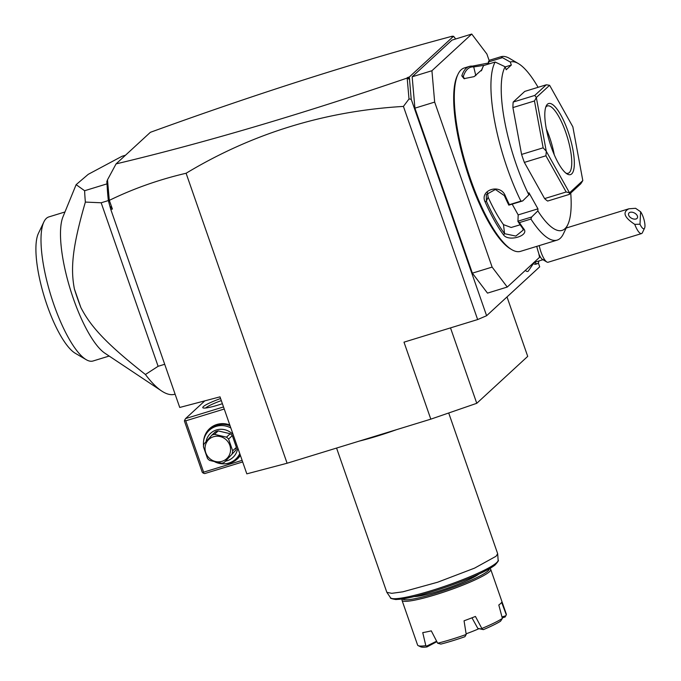 <?xml version="1.0" encoding="UTF-8"?>
<svg xmlns="http://www.w3.org/2000/svg" width="681" height="681" viewBox="0 0 681 681"><rect width="100%" height="100%" fill="white"/><g stroke="black" fill="none" stroke-linecap="round" stroke-linejoin="round"><path stroke-width="1.02" d="M507.013 296.933L527.715 356.384L476.768 403.305L430.809 419.155L287.093 463.242L246.82 473.848L220.006 396.853L179.733 407.459L110.79 209.467L108.356 200.572A131.135 36.672 -107.1 0 1 107.113 185.087L107.062 184.508M538.33 262.883L539.701 266.824L486.609 315.729L477.645 319.559L403.995 342.16L430.809 419.155M477.645 319.559L403.424 106.415C324.846 111.08 252.404 133.357 186.1 173.255L287.093 463.242M455.7 38.97L453.563 36.246L409.315 76.996L411.213 99.239L409.009 98.983L403.424 106.415M411.213 99.239L486.609 315.729M507.26 287.05L487.494 293.119L472.367 273.158L492.125 267.097L507.26 287.05L539.556 257.307L538.722 253.23A17.612 4.929 -107.1 0 1 536.773 246.369M489.179 60.6L486.881 54.012L471.746 34.05L451.988 40.111L412.167 76.791L414.908 108.16L472.367 273.158M525.34 270.4A16.523 4.622 72.9 0 0 528.243 271.183L534.219 262.398M409.468 79.268L406.838 78.17L407.519 77.54L409.647 79.115M407.519 77.54L409.315 76.996M453.563 36.246L451.767 36.791L452.439 36.17C358.461 61.264 257.767 93.314 150.365 132.318L116.076 163.891L107.496 179.818L109.283 200.248L112.408 209.041L110.348 206.53M406.838 78.17C300.704 114.459 203.781 143.036 116.076 163.891M452.439 36.17L453.018 36.408M454.184 37.268L454.687 37.634M109.283 200.248L108.534 201.312M110.79 209.467L112.408 209.041M186.1 173.255C159.107 179.546 133.536 188.569 109.377 200.333M407.212 78.451L409.009 98.983M107.113 185.087L108.5 200.997M108.356 200.572L101.171 202.776L85.372 202.078A131.135 36.672 -107.1 0 1 84.623 190.731L107.002 183.861L106.815 181.648L107.496 179.818M164.7 364.275L158.111 366.301L101.171 202.776M85.372 202.078C72.365 246.871 70.424 268.212 74.391 288.957L80.86 307.523C90.573 326.42 105.921 343.437 145.419 374.499L158.111 366.301M145.419 374.499A131.135 36.672 72.9 0 0 161.559 390.945A131.135 36.672 72.9 0 0 174.974 394.205L175.102 394.163M125.491 155.225L122.01 156.289L88.241 174.327L76.127 184.662L84.623 190.731M74.391 288.957A82.205 22.992 72.9 0 0 80.86 307.523M76.127 184.662L62.984 216.813A75.353 21.077 72.9 0 0 70.262 289.161A75.353 21.077 72.9 0 0 104.806 353.15L161.559 390.945M109.164 356.052L93.025 360.998A75.353 21.077 -107.1 0 1 86.198 359.679A75.353 21.077 -107.1 0 1 50.777 295.145A75.353 21.077 -107.1 0 1 43.916 221.844A75.353 21.077 -107.1 0 1 45.959 218.763A75.353 21.077 -107.1 0 1 48.828 216.924L64.967 211.97M86.198 359.679L75.233 353.252A65.563 18.336 -107.1 0 1 44.41 297.095A65.563 18.336 -107.1 0 1 38.442 233.319L43.916 221.844M204.811 400.854L185.555 418.594L184.755 419.99L185.751 420.832L203.628 472.163L203.27 473.15L204.709 473.584L242.674 461.939M185.555 418.594L223.521 406.94M222.389 403.697A21.528 2.741 160.8 0 1 203.074 407.893A21.528 2.741 160.8 0 1 203.355 406.608A21.528 2.741 160.8 0 1 220.584 398.53M185.751 420.832L224.245 409.026M203.628 472.163L242.121 460.356M203.585 441.297A20.549 19.553 47.4 0 1 229.795 424.97M240.393 455.41A20.549 19.553 47.4 0 1 224.338 463.829M184.755 419.99L184.398 420.977L202.274 472.308L203.27 473.15M205.671 408.004A19.57 2.494 160.8 0 1 205.79 407.885A19.57 2.494 160.8 0 1 221.308 400.598M240.018 454.329A19.57 18.625 47.4 0 1 237.031 457.921L235.745 459.105A19.57 18.625 47.4 0 1 214.881 461.863M239.772 453.623A19.57 18.625 47.4 0 1 235.745 459.105M203.534 445.868A19.57 18.625 47.4 0 1 209.229 430.315L210.514 429.132A19.57 18.625 47.4 0 1 230.084 425.795M209.229 430.315A19.57 18.625 47.4 0 1 230.825 427.932M206.028 441.688A16.438 15.646 47.4 0 1 217.052 429.779A16.438 15.646 47.4 0 1 233.157 434.623M237.72 447.715A16.438 15.646 47.4 0 1 225.675 461.131M235.907 450.073L224.245 462.45L235.907 450.073A15.067 14.344 -132.6 0 0 236.401 447.383L232.672 450.813L228.578 439.058A15.067 14.344 -132.6 0 0 226.484 437.159L214.455 434.342A15.067 14.344 -132.6 0 0 213.136 434.674A15.067 14.344 -132.6 0 0 211.859 435.133L215.588 431.703A15.067 14.344 47.4 0 1 218.184 430.911L230.212 433.729L226.484 437.159M236.401 447.383L232.306 435.619A15.067 14.344 -132.6 0 0 230.212 433.729M232.306 435.619L228.578 439.058M232.178 453.503A15.067 14.344 -132.6 0 0 232.672 450.813M211.859 435.133L203.925 444.08A15.067 14.344 -132.6 0 0 203.432 446.77L207.526 458.534A15.067 14.344 -132.6 0 0 209.62 460.424L221.648 463.242A15.067 14.344 -132.6 0 0 222.968 462.91A15.067 14.344 -132.6 0 0 224.245 462.45M218.184 430.911L214.455 434.342M222.074 461.309A13.109 12.479 -132.6 0 0 229.829 445.331A13.109 12.479 -132.6 0 0 213.519 436.742A13.109 12.479 -132.6 0 0 205.764 452.72A13.109 12.479 -132.6 0 0 222.074 461.309M414.908 108.16L434.665 102.099L492.125 267.097M412.167 76.791L431.924 70.73L434.665 102.099M471.746 34.05L431.924 70.73M495.155 62.031A95.902 26.823 72.9 0 0 520.905 201.125L522.676 200.938L528.865 194.851A88.079 24.635 72.9 0 1 505.157 66.781L495.155 62.031L483.655 65.555A95.902 26.823 72.9 0 0 483.152 66.534A95.902 26.823 72.9 0 0 481.91 69.675L474.121 76.63L464.008 78.656L461.795 75.846A95.902 26.823 -107.1 0 1 466.127 68.296A95.902 26.823 -107.1 0 1 469.277 66.44L464.255 67.981A95.902 26.823 72.9 0 0 461.097 69.837A95.902 26.823 72.9 0 0 457.998 74.255L457.343 75.625A94.727 26.491 72.9 0 0 465.974 167.773A94.727 26.491 72.9 0 0 510.495 248.897L511.814 249.672A95.902 26.823 72.9 0 0 520.505 251.357L557.152 240.112A95.902 26.823 72.9 0 0 560.31 238.256A95.902 26.823 72.9 0 0 563.4 233.847L567.784 224.67A88.079 24.635 72.9 0 0 570.729 193.046M457.998 74.255A95.902 26.823 72.9 0 0 466.732 167.535A95.902 26.823 72.9 0 0 511.814 249.672M512.18 204.155L518.19 214.907L537.947 208.837L537.845 210.906L531.657 216.992L530.933 219.061L519.433 222.585A95.902 26.823 72.9 0 0 523.706 228.782C529.886 235.643 508.477 242.121 503.591 234.954A95.902 26.823 -107.1 0 1 485.144 201.985C479.237 189.846 500.535 183.163 505.268 195.813A95.902 26.823 72.9 0 0 509.405 204.649L520.905 201.125M530.933 219.061A95.902 26.823 72.9 0 0 557.152 240.112M505.157 66.781L506.196 69.76L511.329 65.027L505.2 66.908M483.152 66.534L482.497 67.913A94.727 26.491 72.9 0 0 481.331 70.841M481.91 69.675L481.433 70.671M461.795 75.846L463.31 76.527L464.297 78.621M464.672 78.775L463.335 77.728L463.31 76.527A94.727 26.491 72.9 0 1 473.721 66.934L484.736 65.223M469.277 66.44A95.902 26.823 -107.1 0 1 472.333 66.134L473.721 66.934L475.832 75.693M489.418 60.26A95.902 26.823 72.9 0 0 489.401 60.268A95.902 26.823 72.9 0 0 489.384 60.268L500.884 56.744L510.29 62.048L511.329 65.027M472.333 66.134L488.728 62.958M538.084 87.313A88.079 24.635 72.9 0 0 518.36 63.571L509.592 58.43A95.902 26.823 72.9 0 0 500.901 56.744A95.902 26.823 72.9 0 0 500.884 56.744M489.06 63.895L488.379 61.818L489.384 60.268L500.901 56.744M488.388 61.971L502.178 57.74M518.36 63.571A88.079 24.635 72.9 0 0 510.29 62.048M537.845 210.906A88.079 24.635 72.9 0 0 567.784 224.67M537.947 208.837L528.967 192.791L528.865 194.851M513.185 102.056L524.762 91.399L546.315 84.784L534.747 95.442L513.185 102.056A58.719 16.421 72.9 0 0 512.912 107.581L534.466 100.967L536.339 97.587L546.264 151.216L543.14 147.82L521.586 154.425A58.719 16.421 72.9 0 0 524.361 162.401L545.915 155.787L566.166 191.982L544.604 198.597A58.719 16.421 72.9 0 0 547.66 201.048L569.222 194.434L580.791 183.776L582.791 180.627A58.719 16.421 -107.1 0 0 582.791 180.525L572.866 126.904A58.719 16.421 -107.1 0 0 572.815 126.76L549.644 85.338A58.719 16.421 -107.1 0 0 549.593 85.295L536.347 97.494L534.747 95.442M544.604 198.597L524.361 162.401M521.586 154.425L512.912 107.581M518.19 214.907L517.926 221.41A94.727 26.491 72.9 0 0 522.557 228.169L523.314 229.991L515.823 236.086L504.587 233.685A94.727 26.491 -107.1 0 1 486.37 201.116L486.353 194.511L495.393 189.471L504.34 195.609A94.727 26.491 72.9 0 0 508.826 205.143L509.405 204.649M531.657 216.992L517.866 221.223M517.926 221.41L519.433 222.585M523.706 228.782L522.557 228.169M503.591 234.954L504.587 233.685L503.48 224.628L511.176 227.48L520.156 224.798M485.144 201.985L486.37 201.116L488.141 197.209A84.163 23.537 72.9 0 0 503.48 224.628M505.268 195.813L504.34 195.609M522.676 200.938L508.826 205.143M487.502 192.672L488.141 197.209M546.315 84.784L549.593 85.295M546.264 151.216A58.719 16.421 72.9 0 0 546.315 151.352L569.486 192.783L566.166 191.982M569.486 192.783A58.719 16.421 72.9 0 0 569.546 192.825L582.791 180.627M569.222 194.434L569.546 192.825M545.915 155.787L546.315 151.352M534.466 100.967L543.14 147.82M547.439 104.227A37.191 10.402 -107.1 0 1 567.971 131.314A37.191 10.402 -107.1 0 1 571.699 173.893A37.191 10.402 -107.1 0 1 567.103 173.953A37.191 10.402 -107.1 0 1 549.627 142.108A37.191 10.402 -107.1 0 1 546.239 105.938A37.191 10.402 -107.1 0 1 547.439 104.227M545.736 107.223A35.233 9.849 -107.1 0 1 546.281 106.611A35.233 9.849 -107.1 0 1 547.439 105.93A35.233 9.849 -107.1 0 1 566.481 134.489A35.233 9.849 -107.1 0 1 569.265 172.608A35.233 9.849 -107.1 0 1 568.099 173.289A35.233 9.849 -107.1 0 1 565.962 173.17M546.341 128.99A35.233 9.849 -107.1 0 1 554.266 154.808M486.745 64.61L489.009 63.742M644.592 228.101A9.789 2.741 72.9 0 0 644.235 220.533A9.789 2.741 72.9 0 0 640.625 211.782L639.995 224.219A9.789 2.741 72.9 0 0 644.592 228.101L642.404 232.689A13.697 3.831 -107.1 0 1 641.511 233.583L548.094 262.245A13.697 3.831 -107.1 0 1 546.852 261.998L542.468 259.427A9.789 2.741 -107.1 0 1 540.161 256.592A9.789 2.741 72.9 0 1 539.292 254.856M539.233 245.611A13.697 3.831 72.9 0 0 543.625 258.031A13.697 3.831 -107.1 0 0 546.852 261.998M641.511 233.583A13.697 3.831 -107.1 0 1 637.041 229.369A13.697 3.831 -107.1 0 1 634.76 224.364L639.995 224.219M634.76 224.364C624.196 217.409 622.238 212.225 628.903 208.786L635.577 208.301L640.625 211.782M628.495 214.174A4.895 2.996 27.8 0 0 632.249 218.584A4.895 2.996 27.8 0 0 637.365 217.929A4.895 2.996 27.8 0 0 637.586 217.12A4.895 2.996 27.8 0 0 633.824 212.702A4.895 2.996 27.8 0 0 628.716 213.357A4.895 2.996 27.8 0 0 628.495 214.174M534.202 263.981L533.768 263.726A15.654 4.375 72.9 0 0 534.202 263.981A15.654 4.375 72.9 0 0 535.615 264.254L537.411 263.709A15.654 4.375 72.9 0 0 538.909 260.968M534.645 262.27A15.654 4.375 72.9 0 0 537.411 263.709M450.507 327.893L476.768 403.305M396.436 429.702A58.719 7.482 160.8 0 1 359.304 441.092M448.702 412.984L497.675 553.73L496.066 556.249L474.606 568.116L437.662 582.212L402.871 591.815L391.754 593.33L386.842 592.325L336.567 448.064M402.777 598.914A45.797 5.84 -19.2 0 0 442.029 591.287A45.797 5.84 -19.2 0 0 488.039 570.882A45.797 5.84 -19.2 0 0 489.273 568.797M402.386 598.974L402.139 599.476A46.972 5.984 -19.2 0 0 402.02 600.327A46.972 5.984 -19.2 0 0 442.012 592.674A46.972 5.984 -19.2 0 0 489.503 571.657A46.972 5.984 -19.2 0 0 490.746 569.435A46.972 5.984 -19.2 0 0 490.124 568.831L489.622 568.592M501.982 616.935L505.813 615.76L506.298 614.807A46.972 5.984 -19.2 0 0 506.323 614.16L490.746 569.435M506.298 614.807L501.642 602.362A46.972 5.984 -19.2 0 1 500.612 603.553A46.972 5.984 -19.2 0 1 498.807 604.975L502.374 618.425L500.535 621.225A45.014 5.737 160.8 0 1 483.399 629.627L477.841 628.435L471.967 617.82M478.777 628.776A29.751 3.788 160.8 0 1 466.119 633.807M477.841 628.435L482.165 629.082L475.432 616.441A46.972 5.984 -19.2 0 1 464.05 620.8L466.221 634.462L464.876 636.726A45.014 5.737 160.8 0 1 440.854 644.098L437.662 643.222L431.286 630.853A46.972 5.984 -19.2 0 1 422.739 632.606L425.812 645.648L426.536 646.15L436.615 641.204M436.853 641.672L426.936 646.95L426.536 646.15M481.995 628.418A46.972 5.984 -19.2 0 0 502.374 618.425M437.662 643.222A46.972 5.984 -19.2 0 0 466.221 634.462M402.02 600.327L417.598 645.06A46.972 5.984 -19.2 0 0 418.219 645.656A46.972 5.984 -19.2 0 0 425.812 645.648M482.165 629.082L483.399 629.627M426.936 646.95A45.014 5.737 160.8 0 1 420.679 646.822L418.219 645.656M505.813 615.76L505.149 616.977L502.229 617.871M386.842 592.325L390.528 597.731A57.008 7.27 -19.2 0 0 446.642 585.617A57.008 7.27 -19.2 0 0 498.143 560.25L497.675 553.73M392.946 598.65A55.118 7.023 -19.2 0 0 447.034 586.75A55.118 7.023 -19.2 0 0 496.815 562.48M478.879 574.074A36.604 4.665 160.8 0 1 447.536 588.188A36.604 4.665 160.8 0 1 414.21 596.599M533.666 262.577L543.353 259.597M628.903 208.786L566.175 228.033M390.528 597.731C389.83 598.199 391.626 598.803 395.916 599.544L405.493 598.454C416.644 596.36 430.375 592.504 446.668 586.894C459.641 582.366 470.937 577.828 480.556 573.291C487.264 570.099 492.091 567.341 495.044 565.017C497.939 561.791 498.969 560.208 498.143 560.25"/></g></svg>
